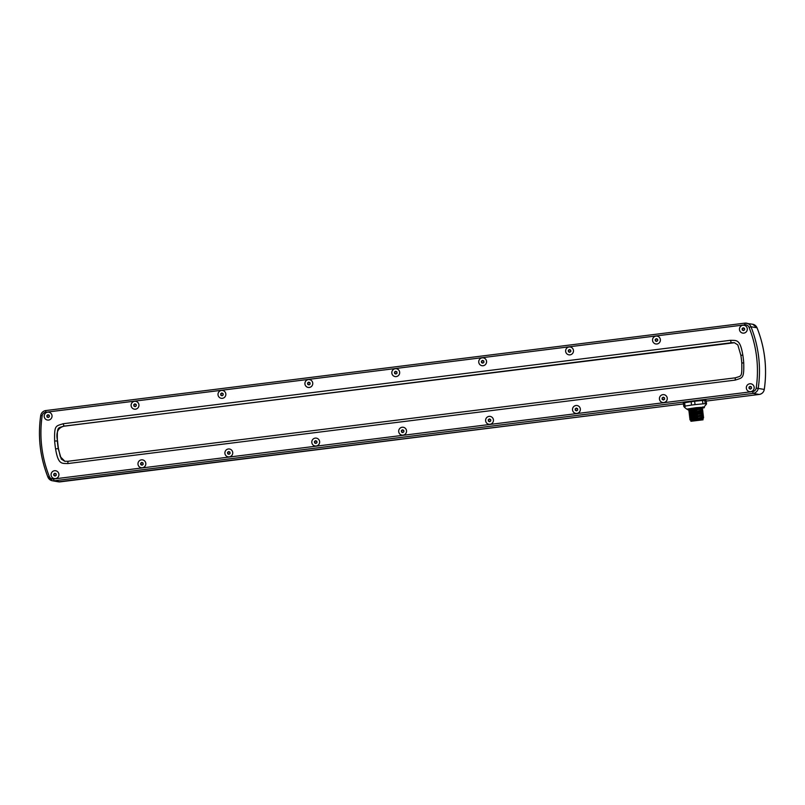 <?xml version="1.0" encoding="UTF-8"?>
<svg xmlns="http://www.w3.org/2000/svg" width="805" height="805" viewBox="0 0 805 805"><rect width="100%" height="100%" fill="white"/><g stroke="black" fill="none" stroke-linecap="round" stroke-linejoin="round"><path stroke-width="1.21" d="M703.842 407.27L706.538 403.949L706.146 400.578L704.778 400.337A11.723 0.553 173.3 0 0 702.534 400.467L694.645 401.252A11.723 0.553 173.3 0 0 691.153 401.695L684.622 402.711A11.723 0.553 173.3 0 0 683.365 403.013L683.767 406.394L685.136 406.626M749.787 383.774A3.985 3.934 -80.1 0 0 746.346 388.221A3.985 3.934 -80.1 0 0 750.713 391.683A3.985 3.934 -80.1 0 0 754.154 387.245A3.985 3.934 -80.1 0 0 749.787 383.774M742.914 325.23A3.985 3.934 -80.1 0 0 739.473 329.668A3.985 3.934 -80.1 0 0 743.84 333.129A3.985 3.934 -80.1 0 0 747.282 328.692A3.985 3.934 -80.1 0 0 742.914 325.23M662.877 394.641A3.985 3.934 -80.1 0 0 659.446 399.089A3.985 3.934 -80.1 0 0 663.813 402.55A3.985 3.934 -80.1 0 0 667.254 398.113A3.985 3.934 -80.1 0 0 662.877 394.641M656.005 336.098A3.985 3.934 -80.1 0 0 652.563 340.535A3.985 3.934 -80.1 0 0 656.93 343.997A3.985 3.934 -80.1 0 0 660.372 339.559A3.985 3.934 -80.1 0 0 656.005 336.098M575.978 405.509A3.985 3.934 -80.1 0 0 572.536 409.956A3.985 3.934 -80.1 0 0 576.903 413.418A3.985 3.934 -80.1 0 0 580.345 408.98A3.985 3.934 -80.1 0 0 575.978 405.509M569.095 346.965A3.985 3.934 -80.1 0 0 565.653 351.403A3.985 3.934 -80.1 0 0 570.021 354.864A3.985 3.934 -80.1 0 0 573.462 350.427A3.985 3.934 -80.1 0 0 569.095 346.965M489.068 416.376A3.985 3.934 -80.1 0 0 485.626 420.824A3.985 3.934 -80.1 0 0 489.993 424.285A3.985 3.934 -80.1 0 0 493.435 419.848A3.985 3.934 -80.1 0 0 489.068 416.376M482.185 357.833A3.985 3.934 -80.1 0 0 478.754 362.27A3.985 3.934 -80.1 0 0 483.121 365.732A3.985 3.934 -80.1 0 0 486.562 361.294A3.985 3.934 -80.1 0 0 482.185 357.833M402.158 427.244A3.985 3.934 -80.1 0 0 398.717 431.691A3.985 3.934 -80.1 0 0 403.084 435.153A3.985 3.934 -80.1 0 0 406.525 430.705A3.985 3.934 -80.1 0 0 402.158 427.244M395.285 368.7A3.985 3.934 -80.1 0 0 391.844 373.138A3.985 3.934 -80.1 0 0 396.211 376.599A3.985 3.934 -80.1 0 0 399.652 372.162A3.985 3.934 -80.1 0 0 395.285 368.7M315.248 438.111A3.985 3.934 -80.1 0 0 311.817 442.549A3.985 3.934 -80.1 0 0 316.184 446.02A3.985 3.934 -80.1 0 0 319.625 441.573A3.985 3.934 -80.1 0 0 315.248 438.111M308.375 379.568A3.985 3.934 -80.1 0 0 304.934 384.005A3.985 3.934 -80.1 0 0 309.301 387.467A3.985 3.934 -80.1 0 0 312.743 383.029A3.985 3.934 -80.1 0 0 308.375 379.568M228.348 448.979A3.985 3.934 -80.1 0 0 224.907 453.416A3.985 3.934 -80.1 0 0 229.274 456.888A3.985 3.934 -80.1 0 0 232.715 452.44A3.985 3.934 -80.1 0 0 228.348 448.979M221.466 390.435A3.985 3.934 -80.1 0 0 218.024 394.873A3.985 3.934 -80.1 0 0 222.391 398.334A3.985 3.934 -80.1 0 0 225.833 393.897A3.985 3.934 -80.1 0 0 221.466 390.435M141.439 459.846A3.985 3.934 -80.1 0 0 137.997 464.284A3.985 3.934 -80.1 0 0 142.364 467.755A3.985 3.934 -80.1 0 0 145.806 463.308A3.985 3.934 -80.1 0 0 141.439 459.846M134.556 401.303A3.985 3.934 -80.1 0 0 131.124 405.74A3.985 3.934 -80.1 0 0 135.492 409.202A3.985 3.934 -80.1 0 0 138.933 404.764A3.985 3.934 -80.1 0 0 134.556 401.303M54.529 470.714A3.985 3.934 -80.1 0 0 51.087 475.151A3.985 3.934 -80.1 0 0 55.465 478.623A3.985 3.934 -80.1 0 0 58.896 474.175A3.985 3.934 -80.1 0 0 54.529 470.714M47.656 412.17A3.985 3.934 -80.1 0 0 44.215 416.608A3.985 3.934 -80.1 0 0 48.582 420.069A3.985 3.934 -80.1 0 0 52.023 415.632A3.985 3.934 -80.1 0 0 47.656 412.17M730.527 340.294C736.434 340.616 740.077 338.704 742.804 354.985A102.688 101.309 99.9 0 1 743.729 362.814C744.092 378.783 742.824 377.585 735.207 380.101L67.841 463.559C61.935 463.237 58.292 465.139 55.565 448.868A102.688 101.309 99.9 0 1 54.639 441.029C54.277 425.06 55.545 426.258 63.162 423.742L730.527 340.294L731.182 342.699L734.381 342.699L737.843 344.932L740.882 355.428A100.333 98.985 99.9 0 1 741.787 363.085C741.979 377.615 741.626 375.663 735.307 377.827L67.952 461.275L64.752 461.285L61.281 459.051L58.242 448.556A100.333 98.985 99.9 0 1 57.346 440.899C57.145 426.358 57.497 428.32 63.826 426.147L734.502 342.719M754.144 387.245A3.975 3.914 99.9 0 1 750.713 391.673A3.975 3.914 99.9 0 1 746.356 388.221A3.975 3.914 -80.1 0 1 749.787 383.784A3.975 3.914 -80.1 0 1 754.144 387.245M750.089 386.33L748.972 387.185L749.143 388.574L750.421 389.127L751.528 388.282L751.367 386.883L750.089 386.33M750.18 386.46L749.113 387.205L749.294 388.563M750.572 386.984L751.347 386.923M749.938 388.483L750.461 389.026M747.271 328.692A3.975 3.914 99.9 0 1 743.84 333.119A3.975 3.914 99.9 0 1 739.483 329.668A3.975 3.914 -80.1 0 1 742.914 325.24A3.975 3.914 -80.1 0 1 747.271 328.692M743.206 327.786L742.099 328.631L742.26 330.03L743.538 330.583L744.655 329.728L744.484 328.329L743.206 327.786M743.307 327.907L742.23 328.651L742.411 330.01M743.689 328.43L744.474 328.37M743.055 329.929L743.579 330.473M667.234 398.113A3.975 3.914 99.9 0 1 663.813 402.54A3.975 3.914 99.9 0 1 659.456 399.079A3.975 3.914 -80.1 0 1 662.887 394.651A3.975 3.914 -80.1 0 1 667.234 398.113M663.179 397.197L662.072 398.042L662.233 399.441L663.511 399.994L664.628 399.149L664.457 397.75L663.179 397.197M663.27 397.328L662.203 398.073L662.384 399.431M663.662 397.851L664.437 397.791M663.028 399.35L663.551 399.894M660.362 339.559A3.975 3.914 99.9 0 1 656.93 343.987A3.975 3.914 99.9 0 1 652.573 340.535A3.975 3.914 -80.1 0 1 656.005 336.108A3.975 3.914 -80.1 0 1 660.362 339.559M656.306 338.653L655.19 339.499L655.351 340.897L656.628 341.441L657.745 340.596L657.584 339.197L656.306 338.653M656.397 338.774L655.32 339.519L655.512 340.877M656.779 339.297L657.564 339.237M656.156 340.797L656.679 341.34M580.335 408.98A3.975 3.914 99.9 0 1 576.903 413.408A3.975 3.914 99.9 0 1 572.546 409.946A3.975 3.914 -80.1 0 1 575.978 405.519A3.975 3.914 -80.1 0 1 580.335 408.98M576.269 408.065L575.162 408.91L575.323 410.309L576.601 410.862L577.718 410.017L577.557 408.618L576.269 408.065M576.37 408.195L575.293 408.94L575.474 410.288M576.752 408.719L577.537 408.658M576.118 410.208L576.642 410.761M573.452 350.427A3.975 3.914 99.9 0 1 570.021 354.854A3.975 3.914 99.9 0 1 565.663 351.403A3.975 3.914 -80.1 0 1 569.095 346.975A3.975 3.914 -80.1 0 1 573.452 350.427M569.397 349.521L568.28 350.366L568.451 351.765L569.729 352.308L570.836 351.463L570.675 350.064L569.397 349.521M569.487 349.642L568.421 350.386L568.602 351.745M569.88 350.165L570.654 350.105M569.246 351.664L569.769 352.208M493.425 419.848A3.975 3.914 99.9 0 1 489.993 424.275A3.975 3.914 99.9 0 1 485.636 420.814A3.975 3.914 -80.1 0 1 489.068 416.386A3.975 3.914 -80.1 0 1 493.425 419.848M489.37 418.932L488.253 419.777L488.414 421.176L489.692 421.729L490.809 420.884L490.648 419.486L489.37 418.932M489.46 419.053L488.383 419.808L488.575 421.156M489.853 419.586L490.627 419.526M489.219 421.075L489.742 421.629M486.542 361.294A3.975 3.914 99.9 0 1 483.121 365.722A3.975 3.914 99.9 0 1 478.764 362.27A3.975 3.914 -80.1 0 1 482.195 357.843A3.975 3.914 -80.1 0 1 486.542 361.294M482.487 360.388L481.38 361.234L481.541 362.632L482.819 363.176L483.936 362.331L483.765 360.932L482.487 360.388M482.577 360.509L481.511 361.254L481.692 362.612M482.97 361.032L483.745 360.972M482.336 362.532L482.859 363.075M406.515 430.715A3.975 3.914 99.9 0 1 403.084 435.143A3.975 3.914 99.9 0 1 398.727 431.681A3.975 3.914 -80.1 0 1 402.158 427.254A3.975 3.914 -80.1 0 1 406.515 430.715M402.46 429.8L401.343 430.645L401.514 432.044L402.792 432.597L403.899 431.752L403.738 430.353L402.46 429.8M402.55 429.92L401.484 430.675L401.665 432.023M402.943 430.454L403.718 430.393M402.309 431.943L402.832 432.496M399.642 372.162A3.975 3.914 99.9 0 1 396.211 376.589A3.975 3.914 99.9 0 1 391.854 373.138A3.975 3.914 -80.1 0 1 395.285 368.71A3.975 3.914 -80.1 0 1 399.642 372.162M395.587 371.256L394.47 372.101L394.631 373.5L395.909 374.043L397.026 373.198L396.865 371.799L395.587 371.256M395.678 371.377L394.601 372.121L394.782 373.48M396.06 371.9L396.845 371.84M395.426 373.399L395.949 373.943M319.615 441.583A3.975 3.914 99.9 0 1 316.184 446.01A3.975 3.914 99.9 0 1 311.827 442.549A3.975 3.914 -80.1 0 1 315.258 438.121A3.975 3.914 -80.1 0 1 319.615 441.583M315.55 440.667L314.443 441.512L314.604 442.911L315.882 443.464L316.999 442.619L316.828 441.221L315.55 440.667M315.641 440.788L314.574 441.543L314.755 442.891M316.033 441.321L316.818 441.261M315.399 442.81L315.922 443.364M312.732 383.029A3.975 3.914 99.9 0 1 309.301 387.457A3.975 3.914 99.9 0 1 304.944 384.005A3.975 3.914 -80.1 0 1 308.375 379.578A3.975 3.914 -80.1 0 1 312.732 383.029M308.677 382.123L307.56 382.969L307.721 384.367L308.999 384.911L310.116 384.066L309.955 382.667L308.677 382.123M308.768 382.244L307.691 382.989L307.882 384.347M309.16 382.767L309.935 382.707M308.526 384.267L309.05 384.81M232.705 452.45A3.975 3.914 99.9 0 1 229.274 456.878A3.975 3.914 99.9 0 1 224.917 453.416A3.975 3.914 -80.1 0 1 228.348 448.989A3.975 3.914 -80.1 0 1 232.705 452.45M228.65 451.535L227.533 452.38L227.694 453.779L228.972 454.332L230.089 453.487L229.928 452.088L228.65 451.535M228.741 451.655L227.664 452.41L227.845 453.758M229.123 452.189L229.908 452.128M228.489 453.678L229.012 454.231M225.823 393.897A3.975 3.914 99.9 0 1 222.391 398.324A3.975 3.914 99.9 0 1 218.034 394.873A3.975 3.914 -80.1 0 1 221.466 390.445A3.975 3.914 -80.1 0 1 225.823 393.897M221.767 392.981L220.651 393.836L220.822 395.235L222.1 395.778L223.206 394.933L223.045 393.534L221.767 392.981M221.858 393.112L220.791 393.856L220.973 395.215M222.25 393.635L223.025 393.575M221.617 395.134L222.14 395.678M145.796 463.318A3.975 3.914 99.9 0 1 142.364 467.745A3.975 3.914 99.9 0 1 138.007 464.284A3.975 3.914 -80.1 0 1 141.439 459.856A3.975 3.914 -80.1 0 1 145.796 463.318M141.74 462.402L140.623 463.247L140.784 464.646L142.062 465.199L143.179 464.344L143.018 462.956L141.74 462.402M141.831 462.523L140.764 463.278L140.945 464.626M142.223 463.046L142.998 462.996M141.589 464.545L142.113 465.099M138.923 404.764A3.975 3.914 99.9 0 1 135.492 409.192A3.975 3.914 99.9 0 1 131.135 405.74A3.975 3.914 -80.1 0 1 134.566 401.313A3.975 3.914 -80.1 0 1 138.923 404.764M134.858 403.848L133.751 404.704L133.912 406.102L135.19 406.646L136.307 405.8L136.136 404.402L134.858 403.848M134.948 403.979L133.882 404.724L134.063 406.082M135.341 404.502L136.126 404.442M134.707 406.002L135.23 406.545M58.886 474.175A3.975 3.914 99.9 0 1 55.454 478.613A3.975 3.914 99.9 0 1 51.107 475.151A3.975 3.914 -80.1 0 1 54.529 470.724A3.975 3.914 -80.1 0 1 58.886 474.175M54.831 473.27L53.714 474.115L53.885 475.514L55.163 476.067L56.27 475.212L56.109 473.823L54.831 473.27M54.921 473.39L53.855 474.145L54.036 475.493M55.314 473.914L56.088 473.863M54.68 475.413L55.203 475.966M52.013 415.632A3.975 3.914 99.9 0 1 48.582 420.059A3.975 3.914 99.9 0 1 44.225 416.608A3.975 3.914 -80.1 0 1 47.656 412.18A3.975 3.914 -80.1 0 1 52.013 415.632M47.958 414.716L46.841 415.571L47.002 416.97L48.28 417.513L49.397 416.668L49.236 415.269L47.958 414.716M48.048 414.847L46.972 415.591L47.153 416.95M48.431 415.37L49.216 415.31M47.797 416.869L48.32 417.413M64.883 461.305L60.335 456.747L58.463 448.596A100.333 98.985 -80.1 0 1 57.568 440.939C55.686 432.688 57.849 427.767 64.048 426.187L731.403 342.739M702.534 400.467L702.936 403.848L695.037 404.623A11.723 0.553 173.3 0 0 693.266 404.845A11.723 0.553 173.3 0 0 691.545 405.066L685.015 406.082A11.723 0.553 173.3 0 0 683.767 406.394M704.778 400.337L705.18 403.708A11.723 0.553 173.3 0 0 702.936 403.848M706.538 403.949L705.18 403.708M684.622 402.711L685.015 406.082M691.153 401.695L691.545 405.066M694.645 401.252L695.037 404.623M704.194 407.129L686.816 409.171L684.341 407.209M687.54 409.232L686.816 409.171M688.205 409.514L687.49 409.01L696.033 407.682L703.61 407.169M702.554 408.205L704.305 407.511L691.636 408.93C686.454 409.765 686.434 409.987 691.555 409.594M696.899 407.582L688.184 409.343L687.701 409.695L688.657 409.795M703.983 407.843L700.39 407.904M691.636 408.93L697.885 408.155M696.848 410.188L688.919 411.586L689.865 410.882L701.608 408.97L702.534 408.004L688.637 409.634L688.738 410.49L696.707 409.021M689.885 411.013L688.738 410.49M696.979 411.365L689.06 412.754L690.157 413.357M690.298 414.525L689.201 413.931L697.12 412.532M689.201 413.931L701.89 411.315L702.966 411.778L702.02 412.492L690.277 414.394L689.332 415.098L690.428 415.692M701.89 411.325L702.835 410.62L701.749 410.148L689.06 412.754M701.749 410.148L702.695 409.433L701.608 408.97M688.919 411.586L690.016 412.18M702.02 412.482L703.107 412.955L702.161 413.659L690.418 415.571L689.472 416.276L690.569 416.869M697.673 417.211L689.754 418.61L690.68 417.916L702.433 416.004L703.379 415.3L702.302 414.827L689.613 417.443L697.533 416.044M697.392 414.877L689.472 416.276M702.302 414.837L703.248 414.132L702.161 413.659M697.261 413.7L689.332 415.098M690.71 418.037L689.613 417.443M693.508 419.506L690.75 420.079L690.972 421.277L703.027 419.818L702.805 418.61L690.771 420.19M690.449 420.15L697.804 418.389M702.433 416.004L703.52 416.467L702.574 417.171L703.651 417.634L702.715 418.348L696.094 419.164M689.754 418.61L690.851 419.204M702.574 417.171L689.885 419.787M698.408 418.892C704.959 418.328 704.788 418.55 697.905 419.566M703.027 419.818L690.891 421.246M692.159 421.136L701.819 419.958L692.159 421.136M60.144 481.863L60.113 481.863A5.907 5.826 99.9 0 1 58.423 481.823L683.475 403.919L60.134 481.863L54.056 480.806L753.138 393.393A5.907 5.826 -80.1 0 0 758.209 388.382A118.033 116.453 -80.1 0 0 750.964 326.75A5.907 5.826 -80.1 0 0 744.887 323.137L45.805 410.55A5.907 5.826 -80.1 0 0 40.733 415.561A118.033 116.453 -80.1 0 0 47.958 477.154L47.968 477.194A5.907 5.826 -80.1 0 0 54.056 480.806L53.563 479.005L752.645 391.592L753.138 393.393L759.196 394.45L706.206 401.071L759.206 394.45A5.907 5.826 99.9 0 0 764.267 389.439A118.033 116.453 99.9 0 0 757.032 327.806L750.964 326.75L749.063 327.373A4.136 4.075 -80.1 0 0 744.806 324.848L45.724 412.261A4.136 4.075 -80.1 0 0 42.172 415.762A116.262 114.702 -80.1 0 0 49.306 476.469A4.136 4.075 -80.1 0 0 53.563 479.005M744.806 324.848L744.867 323.137L752.645 324.234A5.907 5.826 99.9 0 1 757.032 327.806L757.052 327.816C764.901 347.68 767.316 368.227 764.297 389.439L756.197 388.08A116.262 114.702 -80.1 0 0 749.063 327.373M752.645 391.592A4.136 4.075 -80.1 0 0 756.197 388.08M744.867 323.137L45.805 410.55C42.987 411.073 41.286 412.744 40.703 415.561L40.733 415.561M45.724 412.261L45.794 410.55M42.172 415.762L40.703 415.561C37.684 436.773 40.099 457.321 47.948 477.184L52.355 480.766L58.423 481.823M49.306 476.469L47.948 477.184M63.162 423.742L64.048 426.187M742.804 354.985L740.882 355.428M743.729 362.814L741.787 363.085M735.207 380.101L735.307 377.827M67.841 463.559L67.952 461.275M55.565 448.868L58.463 448.596M54.639 441.029L57.568 440.939M752.645 324.234L757.052 327.816M764.297 389.439C763.714 392.256 762.013 393.927 759.206 394.45M704.415 407.511L702.886 406.857"/></g></svg>
